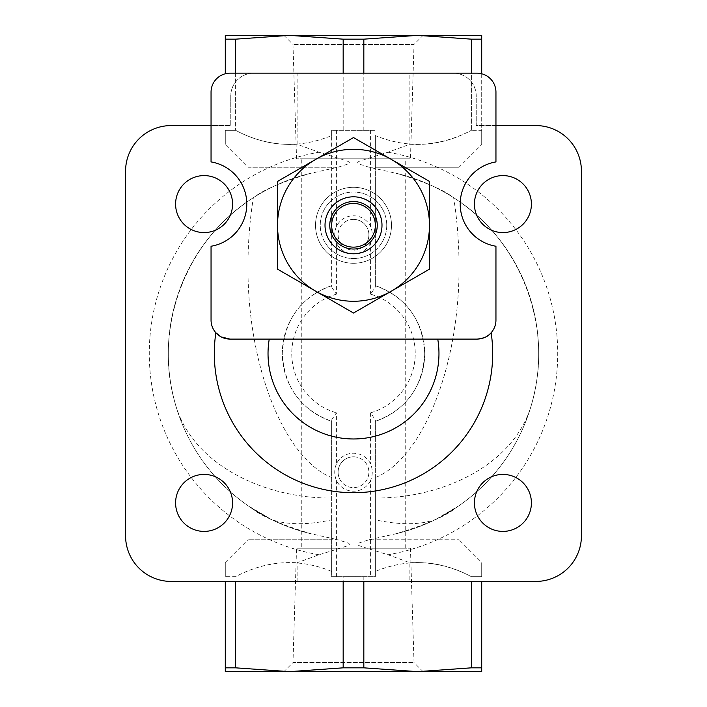 <?xml version="1.0" encoding="UTF-8"?>
<svg xmlns="http://www.w3.org/2000/svg" width="707" height="707" viewBox="0 0 707 707"><rect width="100%" height="100%" fill="white"/><g stroke="black" fill="none" stroke-linecap="round" stroke-linejoin="round"><path stroke-width="0.53" stroke-dasharray="3.54 2.65" d="M247.98 265.876C247.282 365.333 284.055 458.348 331.654 477.543L331.654 421.292C300.749 409.866 284.294 387.242 282.27 353.438C284.417 319.591 300.882 297.011 331.654 285.708L331.654 135.594C299.211 148.841 267.193 147.083 235.617 130.318L225.294 130.318C225.294 149 225.294 149 225.294 130.318C225.294 149 225.294 149 225.294 130.318L235.617 130.318C255.121 140.764 275.624 145.412 297.126 144.255L319.025 152.244L341.446 159.181C343.743 160.356 352.059 161.514 348.454 163.847L337.928 167.25L310.815 173.295C282.818 181.522 263.667 189.67 253.353 197.721C249.792 219.859 247.998 242.572 247.98 265.876L247.98 167.25L337.928 167.25M331.654 167.25L247.98 167.25L225.294 144.564M375.346 135.594L375.346 287.042L370.592 294.183A61.73 61.73 0 0 1 370.592 412.817L375.346 419.958L375.346 576.682L331.654 576.682L331.654 539.75L247.98 539.75L337.928 539.75L348.489 543.17C351.989 545.521 343.735 546.626 341.446 547.819L319.025 554.756L297.126 562.745L297.126 581.428L409.874 581.428L409.874 562.745L387.975 554.756L365.554 547.819C363.257 546.644 354.941 545.486 358.546 543.153L369.072 539.75L459.02 539.75L375.346 539.75L375.346 477.543C422.945 458.348 459.718 365.333 459.02 265.876C459.002 242.572 457.208 219.859 453.647 197.721C443.439 189.715 424.28 181.566 396.185 173.295L369.072 167.25L358.511 163.83C355.011 161.479 363.265 160.374 365.554 159.181L387.975 152.244L409.874 144.255C431.235 145.368 451.738 140.72 471.383 130.318C439.948 147.083 407.93 148.841 375.346 135.594L375.346 167.25L459.02 167.25L481.706 144.564M369.072 167.25L459.02 167.25L459.02 265.876M481.706 73.775L481.706 130.318L471.383 130.318L481.706 130.318C481.706 149 481.706 149 481.706 130.318C481.706 149 481.706 149 481.706 130.318L481.706 35.35L417.607 35.35L471.383 39.168L471.383 130.318L471.383 73.174M409.874 562.745C431.235 561.632 451.738 566.28 471.383 576.682L481.706 576.682C481.706 558 481.706 558 481.706 576.682C481.706 558 481.706 558 481.706 576.682L471.383 576.682C439.948 559.917 407.93 558.159 375.346 571.406L375.346 576.682L331.654 576.682L331.654 419.958L336.408 412.817L336.408 463.933A18.992 18.992 0 0 1 370.592 463.933C372.81 469.457 372.81 474.971 370.592 480.495L370.592 576.682M375.346 539.75L375.346 571.406M331.654 571.406C299.211 558.159 267.193 559.917 235.617 576.682L225.294 576.682C225.294 558 225.294 558 225.294 576.682C225.294 558 225.294 558 225.294 576.682L235.617 576.682C255.121 566.236 275.624 561.588 297.126 562.745M370.592 243.067A18.992 18.992 0 0 1 336.408 243.067C334.19 237.543 334.19 232.029 336.408 226.505A18.992 18.992 0 0 1 370.592 226.505C372.81 232.029 372.81 237.552 370.592 243.067L370.592 294.183M336.408 243.067L336.408 294.183L331.654 287.042L331.654 285.708A71.23 71.23 0 0 0 331.654 421.292L331.654 419.958M331.654 135.594L331.654 130.318L375.346 130.318L331.654 130.318L331.654 287.042M336.408 463.933C334.19 469.448 334.19 474.971 336.408 480.495A18.992 18.992 0 0 0 370.592 480.495M375.346 477.543L375.346 421.292A71.23 71.23 0 0 0 375.346 285.708C406.233 297.117 422.698 319.714 424.73 353.491C422.662 387.303 406.207 409.901 375.346 421.292A71.23 71.23 0 0 0 375.346 285.708L375.346 167.25M375.346 419.958L375.346 421.292M375.346 497.993C442.591 498.559 515.818 464.799 532.177 402.177A185.19 185.19 0 0 1 435.45 519.574C419.746 525.027 399.711 525.115 375.346 519.839M369.072 539.75L396.185 533.705C426.878 524.329 446.771 515.703 455.891 507.812L435.45 519.574L459.02 505.691L459.02 539.75L481.706 562.436M331.654 539.75L331.654 519.839C307.368 525.115 287.334 525.018 271.55 519.574A185.19 185.19 0 0 1 174.823 402.177C191.067 464.746 264.807 498.7 331.654 497.993L331.654 519.839M225.294 562.436L247.98 539.75L247.98 505.691L271.55 519.574L251.144 507.838C260.238 515.703 280.122 524.32 310.815 533.705L337.928 539.75M453.647 197.721C520.467 239.602 553.784 326.342 532.177 402.177M331.654 477.543L331.654 497.993M174.823 402.177C153.216 326.342 186.533 239.602 253.353 197.721M363.831 576.682L363.831 667.832L417.607 671.65L471.383 667.832L471.383 581.428M235.617 581.428L235.617 667.832L289.393 671.65L343.169 667.832L343.169 576.682M363.831 130.318L363.831 39.168L417.607 35.35L289.393 35.35L343.169 39.168L343.169 130.318M235.617 73.174L235.617 130.318L235.617 39.168L289.393 35.35L225.294 35.35L225.294 39.168L235.617 39.168M481.706 39.168L471.383 39.168M363.831 39.168L343.169 39.168M297.126 144.255L297.126 73.174L409.874 73.174L409.874 144.255M225.294 39.168L225.294 73.775M417.607 671.65L289.393 671.65L481.706 671.65L481.706 667.832L471.383 667.832M289.393 671.65L225.294 671.65L225.294 581.428M235.617 667.832L225.294 667.832M481.706 581.428L481.706 667.832M417.598 35.35L289.402 35.35M296.551 158.81L292.981 44.444L283.896 35.35L423.104 35.35L414.019 44.444L292.981 44.444L414.019 44.444L410.449 158.81L296.551 158.81L410.449 158.81M410.449 548.19L414.019 662.556L423.104 671.65L283.896 671.65L292.981 662.556L414.019 662.556L292.981 662.556L296.551 548.19L410.449 548.19L296.551 548.19M363.831 667.832L343.169 667.832M310.815 533.705A185.19 185.19 0 0 1 310.815 173.295A185.19 185.19 0 0 0 310.815 533.705M396.185 173.295A185.19 185.19 0 0 1 396.185 533.705A185.19 185.19 0 0 0 396.185 173.295M375.346 285.708L375.346 287.042M301.27 548.19L405.73 548.19L301.27 548.19L301.27 158.81L405.73 158.81L301.27 158.81M339.643 478.922A15.395 15.395 0 0 0 368.718 469.908A15.395 15.395 0 0 0 353.5 456.819A15.395 15.395 0 0 0 339.643 478.922M353.5 456.819A15.395 15.395 0 0 0 338.105 472.214A15.395 15.395 0 0 0 353.5 487.609A15.395 15.395 0 0 0 368.895 472.214A15.395 15.395 0 0 0 353.5 456.819M367.357 241.494A15.395 15.395 0 0 0 353.5 219.391A15.395 15.395 0 0 0 348.94 249.491A15.395 15.395 0 0 0 367.357 241.494M353.5 219.391A15.395 15.395 0 0 0 338.105 234.786A15.395 15.395 0 0 0 353.5 250.181A15.395 15.395 0 0 0 368.895 234.786A15.395 15.395 0 0 0 353.5 219.391M409.874 581.428L535.844 581.428A45.584 45.584 0 0 0 581.428 535.844L581.428 171.156A45.584 45.584 0 0 0 535.844 125.572L476.226 125.572L476.226 95.966A22.792 22.792 0 0 0 453.434 73.174L409.874 73.174M297.126 73.174L253.566 73.174A22.792 22.792 0 0 0 230.774 95.966L230.774 125.572L171.156 125.572A45.584 45.584 0 0 0 125.572 171.156L125.572 535.844A45.584 45.584 0 0 0 171.156 581.428L297.126 581.428M453.434 73.174L253.566 73.174A22.792 22.792 0 0 0 230.774 95.966L230.774 125.572L171.156 125.572A45.584 45.584 0 0 0 125.572 171.156L125.572 535.844A45.584 45.584 0 0 0 171.156 581.428L535.844 581.428A45.584 45.584 0 0 0 581.428 535.844L581.428 171.156A45.584 45.584 0 0 0 535.844 125.572L476.226 125.572L476.226 95.966A22.792 22.792 0 0 0 453.434 73.174M391.492 225.294A37.992 37.992 0 0 0 334.508 192.392A37.992 37.992 0 0 0 334.508 258.188A37.992 37.992 0 0 0 391.492 225.294A37.992 37.992 0 0 0 334.508 192.392A37.992 37.992 0 0 0 334.508 258.188A37.992 37.992 0 0 0 391.492 225.294M386.738 225.294A33.238 33.238 0 0 0 336.877 196.502A33.238 33.238 0 0 0 336.877 254.078A33.238 33.238 0 0 0 386.738 225.294A33.238 33.238 0 0 0 336.877 196.502A33.238 33.238 0 0 0 336.877 254.078A33.238 33.238 0 0 0 386.738 225.294M429.476 225.294A75.976 75.976 0 0 0 315.508 159.49A75.976 75.976 0 0 0 315.508 291.09A75.976 75.976 0 0 0 429.476 225.294M377.246 225.294A23.746 23.746 0 0 0 341.631 204.73A23.746 23.746 0 0 0 341.631 245.85A23.746 23.746 0 0 0 377.246 225.294M277.524 269.155L353.5 313.024L429.476 269.155L429.476 181.425L353.5 137.565L277.524 181.425L277.524 269.155M204.084 175.592A28.492 28.492 0 0 0 179.41 218.33A28.492 28.492 0 0 0 228.759 218.33A28.492 28.492 0 0 0 204.084 175.592M502.916 175.592A28.492 28.492 0 0 0 478.241 218.33A28.492 28.492 0 0 0 527.59 218.33A28.492 28.492 0 0 0 502.916 175.592M204.084 474.424A28.492 28.492 0 0 0 179.41 517.162A28.492 28.492 0 0 0 228.759 517.162A28.492 28.492 0 0 0 204.084 474.424M502.916 474.424A28.492 28.492 0 0 0 478.241 517.162A28.492 28.492 0 0 0 527.59 517.162A28.492 28.492 0 0 0 502.916 474.424M581.428 171.156A45.584 45.584 0 0 0 535.844 125.572L495.952 125.572L495.952 92.166A18.992 18.992 0 0 0 476.96 73.174L230.04 73.174A18.992 18.992 0 0 0 211.048 92.166L211.048 161.921A42.738 42.738 0 0 1 211.048 246.248L211.048 320.094A18.992 18.992 0 0 0 215.865 332.741M535.844 581.428A45.584 45.584 0 0 0 581.428 535.844M125.572 535.844A45.584 45.584 0 0 0 171.156 581.428M171.156 125.572A45.584 45.584 0 0 0 125.572 171.156M476.96 339.095L230.04 339.095M220.761 336.665L221.282 336.947M491.135 332.741A18.992 18.992 0 0 0 495.952 320.094L495.952 246.248A42.738 42.738 0 0 1 495.952 161.921L495.952 125.572M336.408 130.318L336.408 226.505M370.592 130.318L370.592 226.505M370.592 412.817L370.592 463.933M336.408 294.183A61.73 61.73 0 0 0 336.408 412.817M336.408 480.495L336.408 576.682M319.025 554.756A204.182 204.182 0 0 1 319.025 152.244M387.975 152.244A204.182 204.182 0 0 1 387.975 554.756M405.73 548.19L405.73 158.81"/><path stroke-width="1.06" d="M481.706 35.35L481.706 39.168L471.383 39.168L417.607 35.35L481.706 35.35M417.607 35.35L363.831 39.168L343.169 39.168L289.393 35.35L423.104 35.35M289.393 35.35L235.617 39.168L225.294 39.168L225.294 35.35L283.896 35.35M481.706 73.775L481.706 39.168M471.383 73.174L471.383 39.168M343.169 73.174L343.169 39.168M363.831 73.174L363.831 39.168M235.617 73.174L235.617 39.168M225.294 73.775L225.294 39.168M481.706 667.832L471.383 667.832L417.607 671.65L481.706 671.65L481.706 581.428M363.831 667.832L343.169 667.832L289.393 671.65L417.607 671.65L363.831 667.832L363.831 581.428M235.617 667.832L225.294 667.832L225.294 671.65L289.393 671.65L235.617 667.832L235.617 581.428M471.383 667.832L471.383 581.428M343.169 667.832L343.169 581.428M225.294 667.832L225.294 581.428M283.896 671.65L289.393 671.65M417.607 671.65L423.104 671.65M171.156 125.572L211.048 125.572L171.156 125.572A45.584 45.584 0 0 0 125.572 171.156L125.572 535.844A45.584 45.584 0 0 0 171.156 581.428L535.844 581.428A45.584 45.584 0 0 0 581.428 535.844L581.428 171.156A45.584 45.584 0 0 0 535.844 125.572L495.952 125.572M277.524 181.425L277.524 269.155L353.5 313.024L429.476 269.155L429.476 181.425L353.5 137.565L277.524 181.425M429.476 225.294A75.976 75.976 0 0 0 315.508 159.49A75.976 75.976 0 0 0 315.508 291.09A75.976 75.976 0 0 0 429.476 225.294M381.992 225.294A28.492 28.492 0 0 0 339.254 200.62A28.492 28.492 0 0 0 339.254 249.96A28.492 28.492 0 0 0 381.992 225.294M377.246 225.294A23.746 23.746 0 0 0 341.631 204.73A23.746 23.746 0 0 0 341.631 245.85A23.746 23.746 0 0 0 377.246 225.294M375.346 225.294A21.846 21.846 0 0 0 342.577 206.373A21.846 21.846 0 0 0 342.577 244.207A21.846 21.846 0 0 0 375.346 225.294M204.084 175.592A28.492 28.492 0 0 0 179.41 218.33A28.492 28.492 0 0 0 228.759 218.33A28.492 28.492 0 0 0 204.084 175.592M502.916 175.592A28.492 28.492 0 0 0 478.241 218.33A28.492 28.492 0 0 0 527.59 218.33A28.492 28.492 0 0 0 502.916 175.592M204.084 474.424A28.492 28.492 0 0 0 179.41 517.162A28.492 28.492 0 0 0 228.759 517.162A28.492 28.492 0 0 0 204.084 474.424M502.916 474.424A28.492 28.492 0 0 0 478.241 517.162A28.492 28.492 0 0 0 527.59 517.162A28.492 28.492 0 0 0 502.916 474.424M581.428 535.844L581.428 171.156M171.156 581.428L535.844 581.428M125.572 171.156L125.572 535.844M221.282 336.947L230.04 339.095L476.96 339.095C483.844 338.432 488.572 336.311 491.135 332.741A139.199 139.199 0 0 1 353.5 492.699A139.199 139.199 0 0 1 215.865 332.741L220.761 336.665M476.96 339.095A18.992 18.992 0 0 0 495.952 320.094L495.952 246.248A42.738 42.738 0 0 1 495.952 161.921L495.952 92.166A18.992 18.992 0 0 0 476.96 73.174L230.04 73.174A18.992 18.992 0 0 0 211.048 92.166L211.048 161.921A42.738 42.738 0 0 1 211.048 246.248L211.048 320.094A18.992 18.992 0 0 0 230.04 339.095M269.252 339.095A85.476 85.476 0 0 0 353.5 438.976A85.476 85.476 0 0 0 437.748 339.095"/></g></svg>
